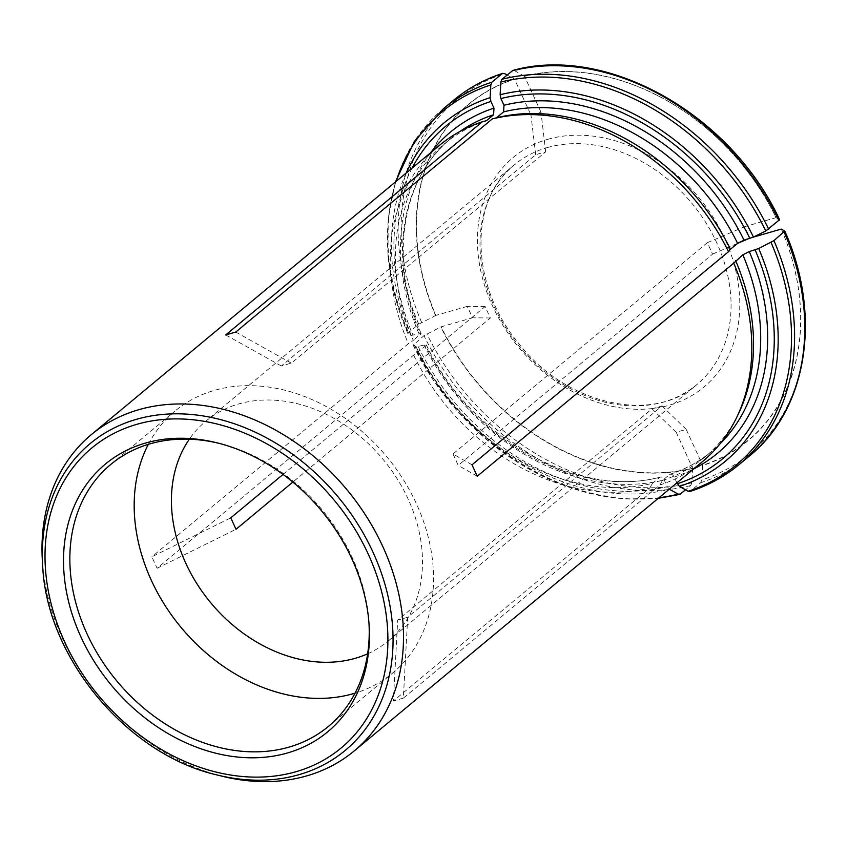 <?xml version="1.0" encoding="UTF-8"?>
<svg xmlns="http://www.w3.org/2000/svg" width="847" height="847" viewBox="0 0 847 847"><rect width="100%" height="100%" fill="white"/><g stroke="black" fill="none" stroke-linecap="round" stroke-linejoin="round"><path stroke-width="0.64" stroke-dasharray="4.24 3.18" d="M286.212 364.506L291.347 363.141L545.68 151.825L535.675 154.705L281.342 366.02L286.212 364.506M367.64 653.799A142.825 112.079 -129.7 0 0 388.233 640.999A142.825 112.079 -129.7 0 0 397.052 478.629A142.825 112.079 -129.7 0 0 238.727 403.955A142.825 112.079 -129.7 0 0 205.694 421.287A142.825 112.079 -129.7 0 0 189.336 439.191M407.693 617.262L397.688 620.131L652.021 408.826L662.026 405.946L407.693 617.262L403.352 698.14L393.347 701.009L397.688 620.131M453.007 453.981L458.248 465.437L712.581 254.121L707.34 242.676L453.007 453.981L472.001 464.812M283.036 474.426L485.109 306.529L490.349 317.974L292.84 482.081M485.109 306.529L467.279 306.36L472.52 317.805L441.139 326.826L423.976 335.634L413.188 345.237L416.163 346.931L424.135 345.025L426.285 344.951L425.681 345.915L413.601 355.137L157.097 568.252L151.857 556.807L230.776 517.845M467.279 306.36L435.898 315.38A218.473 171.454 50.3 0 1 514.553 79.195L507.088 75.002M545.68 151.825L540.989 112.196L530.974 115.076L514.553 79.195M540.989 112.196L524.558 76.315A218.473 171.454 50.3 0 1 776.053 217.637L779.494 219.585A229.844 180.369 50.3 0 0 514.521 70.682L512.17 70.788M747.308 239.214L749.913 238.102L744.672 226.657L776.053 217.637M749.913 238.102L753.343 237.118M781.294 229.082A218.473 171.454 50.3 0 1 702.639 465.268L701.867 479.889L700.744 482.663L689.892 491.504M652.021 408.826L676.202 432.266L686.208 429.387L702.639 465.268M676.202 432.266L692.624 468.147A218.473 171.454 50.3 0 1 441.139 326.826M676.859 482.864L674.201 477.052C672.783 474.479 671.269 473.632 669.659 474.511L662.502 480.45L659.866 485.024L403.352 698.14M659.866 485.024A205.641 161.385 -129.7 0 0 702.47 461.594M439.635 145.25A205.641 161.385 -129.7 0 0 408.36 343.691L151.857 556.807M413.601 355.137A205.641 161.385 -129.7 0 0 649.85 487.893L393.347 701.009M221.681 776.117A205.641 161.385 50.3 0 1 42.35 560.269M486.464 120.687A203.714 159.871 -129.7 0 0 444.304 143.884A203.714 159.871 -129.7 0 0 413.294 340.409L408.36 343.691M435.898 315.38L418.736 324.189L408.508 332.68L407.947 333.792L410.922 335.486L421.044 333.517L413.294 340.409M395.411 181.999L388.244 217.764L387.979 255.826L394.586 294.894L407.947 333.792A229.844 180.369 -129.7 0 1 396.11 181.406M524.558 76.315L514.521 70.682M662.502 480.45A203.714 159.871 -129.7 0 0 704.672 457.253A203.714 159.871 -129.7 0 0 738.669 413.304M670.273 474.193L669.659 474.511A203.714 159.871 -129.7 0 0 711.819 451.313A203.714 159.871 -129.7 0 0 719.823 444.061M418.534 351.854A203.714 159.871 -129.7 0 0 652.497 483.33L649.85 487.893M692.624 468.147L691.851 482.758L690.739 485.543L685.594 489.82M669.458 489.27L667.256 486.623L664.196 479.931C662.767 477.359 661.253 476.512 659.644 477.39L652.497 483.33M426.337 344.888C469.598 437.984 579.676 499.561 660.406 477.009L659.644 477.39A203.714 159.871 -129.7 0 1 425.681 345.915M413.082 345.121L413.188 345.237A229.844 180.369 -129.7 0 0 658.945 497.75M148.341 444.347A170.3 133.646 50.3 0 1 175.043 411.039A170.3 133.646 50.3 0 1 214.439 390.372A170.3 133.646 50.3 0 1 403.214 479.413A170.3 133.646 50.3 0 1 392.69 673.016A170.3 133.646 50.3 0 1 355.062 693.164M369.027 623.974A170.3 133.646 -129.7 0 0 368.943 622.418A170.3 133.646 -129.7 0 0 220.421 443.669A170.3 133.646 -129.7 0 0 218.907 443.299M662.026 405.946L686.208 429.387M712.581 254.121L737.462 243.438M707.34 242.676L744.672 226.657M477.242 476.258L458.248 465.437M535.675 154.705L530.974 115.076M225.747 334.936L281.342 366.02M235.752 332.056L291.347 363.141M490.349 317.974L472.52 317.805M157.097 568.252L236.017 529.29M547.3 147.59A142.825 112.079 50.3 0 1 705.625 222.263A142.825 112.079 50.3 0 1 696.806 384.633A142.825 112.079 50.3 0 1 519.317 346.402A142.825 112.079 50.3 0 1 514.256 164.921A142.825 112.079 50.3 0 1 547.3 147.59M547.744 139.321A149.252 117.13 50.3 0 1 739.685 309.758A149.252 117.13 50.3 0 1 538.353 367.609A149.252 117.13 50.3 0 1 547.744 139.321M435.612 315.518A218.717 171.645 50.3 0 1 514.351 79.067M460.048 131.401A203.714 159.871 -129.7 0 0 451.451 137.945A203.714 159.871 -129.7 0 0 420.44 334.47M430.647 152.725A208.849 163.905 -129.7 0 0 418.894 333.58M412.066 168.161A216.366 169.792 -129.7 0 0 413.04 335.264M418.736 324.189A231.347 181.554 50.3 0 1 453.611 100.221M443.383 108.712A231.347 181.554 -129.7 0 0 408.508 332.68M421.637 322.411A229.844 180.369 50.3 0 1 504.505 73.562M406.2 173.032A219.998 172.65 -129.7 0 0 410.922 335.486M524.357 76.188A218.717 171.645 50.3 0 1 776.127 217.668M781.368 229.114A218.717 171.645 50.3 0 1 702.629 465.564M674.201 477.052A208.849 163.905 -129.7 0 0 693.471 469.069M749.299 456.11A231.347 181.554 50.3 0 1 700.744 482.663M690.517 491.165A231.347 181.554 -129.7 0 0 739.071 464.601M784.735 231.03A229.844 180.369 50.3 0 1 701.867 479.889M692.624 468.444A218.717 171.645 50.3 0 1 440.853 326.963M424.135 345.025A208.849 163.905 -129.7 0 0 664.196 479.931M418.28 346.709A216.366 169.792 -129.7 0 0 667.256 486.623M690.739 485.543A231.347 181.554 50.3 0 1 423.976 335.634M413.749 344.126A231.347 181.554 -129.7 0 0 680.512 494.034M691.851 482.758A229.844 180.369 50.3 0 1 426.877 333.856M416.163 346.931A219.998 172.65 -129.7 0 0 669.035 489.375M42.668 565.447A199.5 156.568 -129.7 0 0 216.652 774.857M388.233 640.999L696.806 384.633C653.005 424.04 566.474 405.205 518.724 343.49C469.778 285.185 468.73 199.966 514.256 164.921L205.694 421.287M421.128 333.517C388.519 259.341 401.637 177.817 451.451 137.945L444.304 143.884M670.252 474.172C685.752 469.058 699.611 461.435 711.819 451.313L704.672 457.253M413.082 345.131L433.039 379.763L457.793 411.578L486.602 439.604L518.586 462.981L552.784 481.011L588.167 493.134L623.678 498.978L658.235 498.332M328.361 726.461L392.69 673.016M110.703 464.495L175.043 411.039M220.421 443.669L217.383 442.907M368.943 622.418L369.133 625.552"/><path stroke-width="1.27" d="M189.336 439.191A142.825 112.079 -129.7 0 0 205.62 596.309A142.825 112.079 -129.7 0 0 355.2 658.331A142.825 112.079 -129.7 0 0 367.64 653.799M292.84 482.081L236.017 529.29L230.776 517.845L283.036 474.426M753.343 237.118L781.294 229.082L784.841 231.157C822.13 315.148 807.604 409.26 749.299 456.11L739.071 464.601A231.347 181.554 -129.7 0 0 773.946 240.633L758.679 248.51L749.277 251.601L742.83 254.788L733.746 263.142L477.242 476.258L472.001 464.812L728.505 251.697A205.641 161.385 -129.7 0 0 492.255 118.94L235.752 332.056L225.747 334.936L482.25 121.82A205.641 161.385 -129.7 0 0 439.635 145.25L91.349 434.627A205.641 161.385 50.3 0 1 138.919 409.662A205.641 161.385 50.3 0 1 366.878 517.189A205.641 161.385 50.3 0 1 354.173 750.971A205.641 161.385 50.3 0 1 311.569 774.402A205.641 161.385 50.3 0 1 221.681 776.117L216.652 774.857A199.5 156.568 -129.7 0 0 299.033 774.666A199.5 156.568 -129.7 0 0 373.072 552.36A199.5 156.568 -129.7 0 0 136.356 419.339A199.5 156.568 -129.7 0 0 42.668 565.447L42.35 560.269A205.641 161.385 50.3 0 1 91.349 434.627M354.173 750.971L702.47 461.594A205.641 161.385 -129.7 0 0 736.795 417.211A205.641 161.385 -129.7 0 0 733.746 263.142M507.088 75.002L504.505 73.562L502.155 73.657L491.938 82.159L490.815 84.933L490.138 97.606L490.9 101.439L493.97 108.13L493.61 114.747L486.464 120.687L482.25 121.82M502.779 73.318L502.155 73.657A231.347 181.554 50.3 0 0 453.611 100.221L443.383 108.712L414.395 141.29L395.411 181.999M768.705 229.188A231.347 181.554 -129.7 0 0 501.943 79.279L512.901 70.417C606.41 44.192 730.813 114.25 779.6 219.691L765.804 230.966L753.438 237.065L744.037 240.156L737.589 243.343L730.432 249.283A203.714 159.871 -129.7 0 0 496.469 117.807L492.255 118.94M730.432 249.283L728.505 251.697M501.943 79.279L500.831 82.064L500.154 94.726L500.916 98.559L503.976 105.25L503.626 111.868L496.469 117.807M736.795 417.211L738.669 413.304A203.714 159.871 -129.7 0 0 735.672 260.728M690.517 491.165L688.177 491.26L679.463 486.39L676.859 482.864M784.735 231.03L773.946 240.633M685.594 489.82L679.77 494.415L658.235 498.332M680.512 494.034L678.161 494.14L669.458 489.27A219.998 172.65 -129.7 0 1 669.035 489.375M287.419 752.983A174.006 136.558 -129.7 0 0 369.133 625.552A174.006 136.558 -129.7 0 0 217.383 442.907A174.006 136.558 -129.7 0 0 67.824 598.353A174.006 136.558 -129.7 0 0 287.419 752.983M355.062 693.164A170.3 133.646 50.3 0 1 353.294 693.682A170.3 133.646 50.3 0 1 180.347 626.558A170.3 133.646 50.3 0 1 148.341 444.347M218.907 443.299A170.3 133.646 -129.7 0 0 110.703 464.495A170.3 133.646 -129.7 0 0 100.19 658.098A170.3 133.646 -129.7 0 0 288.965 747.128A170.3 133.646 -129.7 0 0 328.361 726.461A170.3 133.646 -129.7 0 0 369.027 623.974M737.462 243.438L747.308 239.214M493.61 114.747A203.714 159.871 -129.7 0 0 460.048 131.401M493.97 108.13A208.849 163.905 -129.7 0 0 430.647 152.725M490.9 101.439A216.366 169.792 -129.7 0 0 412.066 168.161M491.938 82.159A231.347 181.554 -129.7 0 0 443.383 108.712M490.815 84.933A229.844 180.369 -129.7 0 0 396.11 181.406M490.138 97.606A219.998 172.65 -129.7 0 0 406.2 173.032M737.589 243.343A203.714 159.871 -129.7 0 0 503.626 111.868M744.037 240.156A208.849 163.905 -129.7 0 0 503.976 105.25M749.891 238.473A216.366 169.792 -129.7 0 0 500.916 98.559M512.17 70.788A231.347 181.554 50.3 0 1 778.933 220.686M765.804 230.966A229.844 180.369 -129.7 0 0 500.831 82.064M753.438 237.065A219.998 172.65 -129.7 0 0 500.154 94.726M719.823 444.061A203.714 159.871 -129.7 0 0 742.83 254.788M693.471 469.069A208.849 163.905 -129.7 0 0 749.277 251.601M677.272 483.743A216.366 169.792 -129.7 0 0 755.132 249.918M784.174 232.142A231.347 181.554 50.3 0 1 749.299 456.11M688.177 491.26A229.844 180.369 -129.7 0 0 771.045 242.411M679.463 486.39A219.998 172.65 -129.7 0 0 758.679 248.51M658.945 497.75A229.844 180.369 -129.7 0 0 678.161 494.14M295.995 771.723A195.054 153.074 -129.7 0 0 308.266 473.367A195.054 153.074 -129.7 0 0 45.156 548.972A195.054 153.074 -129.7 0 0 295.995 771.723M453.611 100.221C468.073 88.236 484.463 79.269 502.769 73.318M739.071 464.601C724.609 476.586 708.219 485.553 689.903 491.504M42.668 565.447C46.31 657.208 127.103 754.455 216.652 774.857"/></g></svg>
